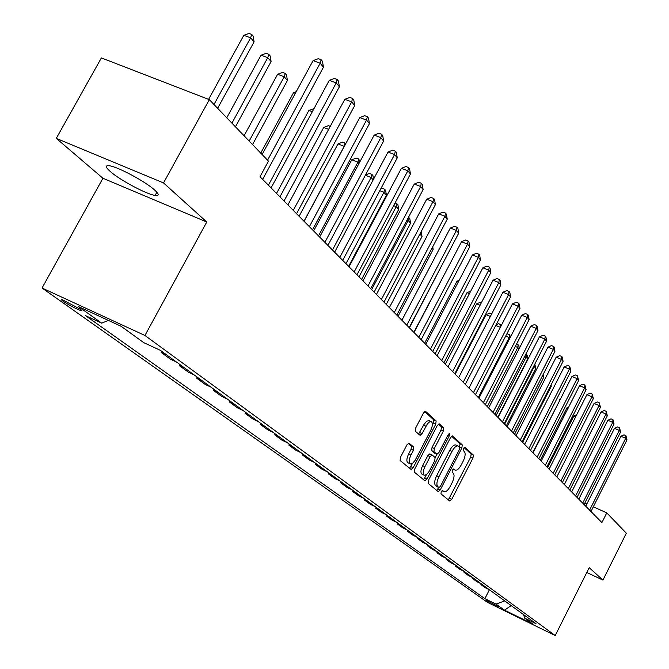 <?xml version="1.0" encoding="UTF-8"?>
<svg xmlns="http://www.w3.org/2000/svg" width="669" height="669" viewBox="0 0 669 669"><rect width="100%" height="100%" fill="white"/><g stroke="black" fill="none" stroke-linecap="round" stroke-linejoin="round"><path stroke-width="1" d="M441.231 491.765L440.98 493.881L449.727 501.022L451.726 499.383L472.966 458.048L473.359 455.045L464.938 447.344L463.542 448.447L463.274 450.588L464.378 451.592C465.699 453.448 465.281 456.684 463.132 461.301L461.342 464.771C459.193 468.651 457.203 470.449 455.372 470.165L453.724 468.885L452.411 470.073L452.144 472.197L453.264 473.167C454.619 474.982 454.209 478.193 452.052 482.826L450.27 486.304C448.063 490.268 446.031 492.091 444.174 491.774L442.577 490.561L441.231 491.765M110.209 171.448C119.743 179.986 146.57 194.311 155.083 195.432C159.339 196.009 159.205 194.219 154.681 190.063C145.733 181.784 118.396 167.049 109.657 165.803C105.075 165.143 105.259 167.024 110.209 171.448M63.07 301.226C69.551 305.424 75.53 308.576 81.008 310.684L81.953 310.625L80.347 309.212L62.376 299.72L61.406 299.779L63.07 301.226M409.144 443.154L406.936 444.835L400.455 457.295L400.112 460.531L411.134 469.496L413.166 467.731L435.745 424.154L436.121 420.943L425.467 411.243L423.485 412.982L415.7 427.968L415.332 431.229L420.099 435.343L422.097 433.596L427.407 423.878L429.431 421.955L431.179 421.587C432.943 422.841 432.776 425.802 430.669 430.476L415.039 460.489L412.547 463.316L410.348 463.926C408.642 462.647 408.834 459.72 410.908 455.146L413.417 450.312L413.777 447.093L408.884 443.037M206.763 222.008L163.529 182.93L209.322 99.648L101.387 57.91L56.288 138.383L102.934 178.263L42.03 288.013L144.947 335.487L206.763 222.008L102.934 178.263M586.78 572.497L602.936 580.082L589.197 567.663L555.22 635.55L144.947 335.487M602.936 580.082L626.335 533.21L606.775 512.88L593.319 506.793M209.322 99.648L268.47 161.137L260.015 176.716L601.916 522.573L606.775 512.88M428.486 480.3L428.118 483.386L438.304 491.673L440.235 489.951L461.878 447.954L462.262 444.885L452.42 435.92L450.53 437.618L428.486 480.3M424.857 480.727L414.395 472.189L414.747 469.028L437.267 425.543L439.207 423.828L443.723 427.909L443.346 431.079L434.315 448.523L433.947 451.675L436.982 454.268L438.923 452.553L448.255 434.499L449.576 433.303L449.426 435.569L426.964 479.054L424.857 480.727M499.041 607.092L486.104 600.244L499.041 607.092M42.03 288.013L487.425 602.351L555.22 635.55M523.584 614.635L524.647 618.123L536.02 623.684L160.451 350.38L143.693 342.612L121.148 326.305L78.524 306.619L101.738 323.16L85.532 315.651L484.883 598.671L496.013 604.115L504.702 600.896M524.647 618.123L532.808 624.018L504.493 610.161L496.013 604.115M163.529 182.93L56.288 138.383M586.897 503.882L584.873 502.971M489.399 589.757L484.883 598.671M481.287 583.853L480.902 584.597L485.159 587.683L489.348 589.724M472.958 577.79L472.573 578.543L476.93 581.712L481.17 583.769M464.411 571.577L464.027 572.338L468.501 575.583L472.782 577.665M455.639 565.188L455.246 565.966L459.837 569.302L464.169 571.393M446.633 558.64L446.231 559.418L450.948 562.846L455.33 564.962M437.384 551.908L436.974 552.694L441.824 556.215L446.248 558.356M427.876 544.984L427.466 545.787L432.442 549.408L436.916 551.565M418.108 537.876L417.69 538.687L422.808 542.408L427.332 544.591M408.057 530.567L407.63 531.387L412.898 535.208L417.473 537.416M397.721 523.041L397.286 523.877L402.705 527.808L407.337 530.04M387.083 515.297L386.64 516.15L392.218 520.198L396.901 522.447M376.129 507.328L375.677 508.189L381.422 512.354L386.155 514.628M364.839 499.116L364.388 499.986L370.3 504.284L375.1 506.575M353.215 490.653L352.747 491.539L358.843 495.963L363.702 498.288M341.223 481.931L340.755 482.826L347.035 487.392L351.953 489.733M328.855 472.933L328.379 473.844L334.86 478.552L339.835 480.919M316.094 463.642L315.609 464.57L322.299 469.429L327.333 471.821M302.923 454.059L302.43 454.995L309.337 460.013L314.43 462.43M289.309 444.149L288.807 445.102L295.941 450.287L301.109 452.737M275.243 433.913L274.725 434.883L282.109 440.244L287.336 442.711M260.693 423.326L260.166 424.313L267.801 429.849L273.094 432.35M245.64 412.372L245.105 413.375L252.999 419.103L258.368 421.629M230.052 401.024L229.509 402.044L237.687 407.981L243.123 410.54M213.904 389.274L213.344 390.311L221.824 396.466L227.335 399.05M197.163 377.09L196.594 378.144L205.383 384.524L210.969 387.134M179.794 364.454L179.217 365.525L188.332 372.148L193.993 374.791M161.773 351.334L161.179 352.429L170.645 359.303L176.382 361.971M480.902 584.597L485.125 586.646M472.573 578.543L476.838 580.617M464.027 572.338L468.333 574.428M455.246 565.966L459.603 568.073M446.231 559.418L450.638 561.55M436.974 552.694L441.431 554.852M427.466 545.787L431.965 547.961M417.69 538.687L422.239 540.886M407.63 531.387L412.238 533.603M397.286 523.877L401.944 526.118M386.64 516.15L391.357 518.408M375.677 508.189L380.444 510.472M364.388 499.986L369.213 502.294M352.747 491.539L357.639 493.873M340.755 482.826L345.697 485.184M328.379 473.844L333.388 476.228M315.609 464.57L320.677 466.979M302.43 454.995L307.556 457.429M288.807 445.102L294 447.561M274.725 434.883L279.993 437.367M260.166 424.313L265.501 426.822M245.105 413.375L250.507 415.909M229.509 402.044L234.978 404.611M213.344 390.311L218.897 392.904M196.594 378.144L202.214 380.77M179.217 365.525L184.92 368.184M161.179 352.429L166.957 355.114M108.319 320.384L101.738 323.16M511.2 605.621L504.493 610.161M444.015 491.698L442.192 490.803M453.097 469.128L455.171 470.073M448.322 499.877L470.75 457.044L471.143 454.042L464.119 447.62M459.511 447.168L460.021 443.873L451.617 436.188M436.782 490.452L438.739 487.475M438.956 487.567L440.394 486.405L459.419 449.484L459.695 447.335L458.014 445.964C456.166 445.705 454.167 447.511 452.018 451.383L438.914 476.78C436.723 481.496 436.33 484.757 437.735 486.564L438.956 487.567L436.857 486.589M456.015 445.061L455.756 444.952C453.916 444.684 451.918 446.482 449.76 450.362L452.018 451.383M436.715 486.522L435.494 485.518C434.081 483.712 434.474 480.451 436.665 475.743L449.76 450.362M438.387 424.087L441.431 426.872L443.723 427.909M434.791 453.248L431.656 450.63L432.023 447.486L441.047 430.042L441.431 426.872M436.957 454.259L435.21 457.638M426.412 474.672L424.69 478.001L426.964 479.054M424.924 466.686C422.892 471.152 422.691 474.012 424.305 475.258L426.446 474.647L428.879 471.854L434.741 460.64L435.109 457.521L432.065 454.937L430.108 456.668L424.924 466.686L422.632 465.632C420.609 470.09 420.4 472.95 422.022 474.196L424.146 475.182M431.973 454.912L429.774 453.891L427.817 455.622L430.108 456.668M422.632 465.632L427.817 455.622M423.435 479.564L424.69 478.001M410.164 463.843L408.023 462.856C406.326 461.568 406.509 458.641 408.583 454.075L411.092 449.25L411.443 446.031L408.19 443.263M429.122 420.659L426.705 421.177L423.937 424.539L423.586 425.175L425.919 426.22M418.568 434.056L423.586 425.175M432.358 425.175L433.428 423.117L433.805 419.906L424.623 411.51M409.57 468.25L412.614 463.274M575.708 416.728L573.893 415.951L547.635 467.664M573.893 415.951L576.77 414.638M589.598 510.113L625.707 438.295L626.97 439.842L590.961 511.492M585.735 506.207L620.941 436.238L625.707 438.295L625.916 435.636L626.97 439.842M620.941 436.238L624.01 434.817L625.916 435.636M567.998 408.366L566.919 407.898L540.301 460.247M566.919 407.898L568.633 407.12M560.078 399.786L532.775 452.629M559.761 399.652L560.262 399.426M582.691 503.121L619.293 430.426L620.589 432.015L584.087 504.535M578.785 499.174L614.476 428.352L619.293 430.426L619.519 427.742L620.589 432.015M614.476 428.352L617.587 426.922L619.519 427.742M575.599 495.955L612.72 422.356L614.05 423.987L577.029 497.401M571.652 491.958L607.845 420.266L612.72 422.356L612.955 419.647L614.05 423.987M607.845 420.266L611.006 418.819L612.955 419.647M568.324 488.596L605.972 414.069L607.335 415.75L569.796 490.084M564.335 484.557L601.046 411.962L605.972 414.069L606.223 411.343L607.335 415.75M601.046 411.962L604.249 410.498L606.223 411.343M522.64 442.376L551.264 386.322L550.679 385.645M551.039 384.926L551.264 386.322M560.856 481.036L599.048 405.565L600.444 407.287L562.361 482.566M556.817 476.955L594.064 403.44L599.048 405.565L599.307 402.813L600.444 407.287M594.064 403.44L597.308 401.969L599.307 402.813M514.586 434.231L543.621 377.467L542.358 376.003M543.153 374.456L543.621 377.467M553.179 473.276L591.931 396.834L593.37 398.599L554.735 474.839M549.107 469.153L586.889 394.693L591.931 396.834L592.207 394.058L593.37 398.599M586.889 394.693L590.192 393.205L592.207 394.058M506.308 425.86L535.777 368.376L534.18 366.528L504.627 424.163M534.807 364.103L535.777 368.376M534.389 364.923L534.18 366.528L533.678 366.311M545.294 465.298L584.631 387.861L586.103 389.676L546.891 466.912M541.179 461.133L579.521 385.704L584.631 387.861L584.915 385.06L586.103 389.676M579.521 385.704L582.875 384.198L584.915 385.06M497.811 417.264L527.724 359.036L526.085 357.137L496.089 415.516M525.867 354.127L527.105 355.13L527.724 359.036M526.453 354.369L526.085 357.137L524.638 356.527M537.19 457.103L577.121 378.646L578.635 380.51L538.829 458.758M533.026 452.888L571.953 376.471L577.121 378.646L577.414 375.811L578.635 380.51M571.953 376.471L575.357 374.949L577.414 375.811M519.01 348.934L517.756 347.479L487.3 406.635M516.568 344.033L518.818 345.48L519.278 348.407M518.141 344.694L517.756 347.479L515.314 346.458M528.861 448.673L569.394 369.163L570.958 371.086L530.542 450.371M524.647 444.408L564.168 366.972L569.394 369.163L569.712 366.311L570.958 371.086M564.168 366.972L567.621 365.433L569.712 366.311M509.828 338.288L509.193 337.561L478.276 397.495M506.642 334.283L507.545 333.89L509.602 334.751L510.514 336.95M509.602 334.751L509.193 337.561L505.705 336.097M520.29 440.001L561.458 359.42L563.064 361.385L522.021 441.749M516.025 435.695L556.165 357.204L561.458 359.42L561.784 356.535L562.428 357.33L563.064 361.385M556.165 357.204L559.677 355.649L561.784 356.535M496.122 324.783L498.731 323.654L501.432 325.234M500.345 327.333L495.779 325.435M500.412 327.2L500.813 324.515M511.467 431.079L553.288 349.385L554.944 351.417L513.248 432.885M507.161 426.722L547.936 347.152L553.288 349.385L553.639 346.475L554.3 347.295L554.944 351.417M547.936 347.152L551.499 345.589L553.639 346.475M490.36 316.445L486.062 314.664L455.204 374.163M486.062 314.664L489.666 313.117L491.665 313.945M502.386 421.888L544.875 339.066L546.581 341.148L504.225 423.745M498.029 417.481L539.457 336.816L544.875 339.066L545.243 336.131L545.921 336.967L546.581 341.148M539.457 336.816L543.077 335.228L545.243 336.131M480.058 305.231L476.671 303.835L445.311 364.162M476.671 303.835L480.342 302.279L481.371 302.706M493.028 412.43L536.22 328.429L537.968 330.578L494.926 414.345M488.621 407.973L530.726 326.163L536.22 328.429L536.605 325.469L537.307 326.33L537.968 330.578M530.726 326.163L534.406 324.565L536.605 325.469M469.404 293.674L467.004 292.688L435.134 353.859M470.733 291.115L467.004 292.688M483.394 402.679L527.297 317.474L529.104 319.698L485.343 404.653M478.937 398.172L521.736 315.191L527.297 317.474L527.699 314.489L528.426 315.375L529.104 319.698M521.736 315.191L525.483 313.577L527.699 314.489M458.39 281.758L457.044 281.206L424.639 343.247M457.044 281.206L459.143 280.328M473.46 392.628L518.099 306.193L519.964 308.476L475.467 394.66M468.944 388.062L512.471 303.885L518.099 306.193L518.525 303.174L519.269 304.094L519.964 308.476M512.471 303.885L516.276 302.254L518.525 303.174M447.009 269.465L413.827 332.301M463.216 382.258L508.624 294.552L510.539 296.902L465.29 384.357M458.65 377.642L502.912 292.228L508.624 294.552L509.067 291.5L509.837 292.453L510.539 296.902M502.912 292.228L506.793 290.58L509.067 291.5M409.386 327.818L443.748 261.688M443.865 261.462L443.94 261.905M452.637 371.563L498.84 282.544L500.822 284.969L454.778 373.737M448.021 366.896L493.061 280.202L498.84 282.544L499.308 279.466L500.103 280.445L500.822 284.969M493.061 280.202L497 278.53L499.308 279.466M398.005 316.303L433.161 249.412L432.023 248.099M432.734 246.761L433.161 249.412M441.724 360.524L488.746 270.151L490.787 272.659L443.932 362.765M437.049 355.799L482.884 267.784L488.746 270.151L489.24 267.048L490.059 268.052L490.787 272.659M482.884 267.784L486.898 266.103L489.24 267.048M386.256 304.412L422.039 236.517L419.898 234.041M421.127 231.708L422.039 236.517M430.451 349.118L478.318 257.348L480.434 259.94L432.734 351.434M425.718 344.334L472.381 254.973L478.318 257.348L478.845 254.22L479.69 255.257L480.434 259.94M472.381 254.973L476.47 253.267L478.845 254.22M374.122 292.136L410.549 223.203L408.207 220.486L371.646 289.635M408.5 217.274L409.788 218.504L410.549 223.203M408.851 217.417L408.207 220.486L407.045 220.026M418.794 337.335L467.547 244.126L469.73 246.802L421.161 339.718M414.011 332.485L461.526 241.726L467.547 244.126L468.099 240.965L468.969 242.036L469.73 246.802M461.526 241.726L465.691 240.004L468.099 240.965M361.578 279.45L398.682 209.447L396.265 206.637L359.019 276.866M395.145 202.832L397.904 204.664L398.682 209.447M396.934 203.543L396.265 206.637L393.665 205.609M406.752 325.142L456.417 230.454L458.675 233.222L409.194 327.618M401.902 320.242L450.312 228.037L456.417 230.454L456.994 227.259L457.897 228.38L458.675 233.222M450.312 228.037L454.552 226.298L456.994 227.259M348.616 266.337L386.414 195.223L383.914 192.321L345.973 263.661M380.77 188.834L382.225 188.257L384.616 189.202L385.62 190.364L386.414 195.223M384.616 189.202L383.914 192.321L379.783 190.698M394.284 312.532L444.893 216.313L447.235 219.181L396.809 315.091M389.375 307.564L438.705 213.879L444.893 216.313L445.504 213.093L446.44 214.247L447.235 219.181M438.705 213.879L443.029 212.123L445.504 213.093M373.177 179.877L371.136 177.519L332.468 250.005M365.508 174.969L369.455 173.413L371.88 174.366L372.917 175.571L373.519 179.233M371.88 174.366L371.136 177.519L365.349 175.253M381.38 299.478L432.977 201.678L435.394 204.647L383.998 302.129M376.404 294.452L426.697 199.228L432.977 201.678L433.612 198.425L434.582 199.621L435.394 204.647M426.697 199.228L431.104 197.447L433.612 198.425M359.002 163.445L357.915 162.191L351.76 159.799L313.636 230.956M351.76 159.799L356.234 158.06L358.693 159.013L357.915 162.191L318.486 235.864M358.693 159.013L359.989 161.605M368.009 285.956L420.634 186.526L423.134 189.595L370.726 288.699M362.974 280.863L414.262 184.05L420.634 186.526L421.303 183.247L422.306 184.477L423.134 189.595M414.262 184.05L418.761 182.261L421.303 183.247M344.292 146.394L337.987 143.91L299.102 216.246M337.987 143.91L342.545 142.154L345.045 143.116L344.226 146.319L304.01 221.213M345.045 143.116L345.664 143.835M354.16 271.94L407.839 170.821L410.44 174.007L356.97 274.783M349.059 266.78L401.383 168.329L407.839 170.821L408.55 167.509L409.587 168.789L410.44 174.007M401.383 168.329L405.966 166.522L408.55 167.509M328.638 129.334L323.712 127.453L284.032 201.001M323.712 127.453L328.37 125.672L330.235 126.382M339.785 257.406L394.576 154.539L397.269 157.842L342.704 260.358M334.617 252.18L388.02 152.03L394.576 154.539L395.329 151.194L396.399 152.524L397.269 157.842M388.02 152.03L392.703 150.199L395.329 151.194M312.323 111.681L308.911 110.385L268.403 185.196M308.911 110.385L313.945 108.696M324.875 242.32L380.82 137.638L383.613 141.067L327.902 245.381M319.64 237.018L374.163 135.121L380.82 137.638L381.606 134.277L382.727 135.648L383.613 141.067M374.163 135.121L378.947 133.265L381.606 134.277M295.322 93.342L293.549 92.673L260.726 153.084M293.549 92.673L296.225 91.678M309.379 226.649L366.528 120.094L369.43 123.656L312.523 229.827M304.077 221.28L359.771 117.56L366.528 120.094L367.365 116.699L368.519 118.129L369.43 123.656M359.771 117.56L364.664 115.687L367.365 116.699M252.539 144.579L287.436 80.481L284.216 76.751L277.602 74.284L244.068 135.774M277.602 74.284L282.569 72.453L285.211 73.439L284.216 76.751L249.169 141.075M285.211 73.439L286.499 74.936L287.436 80.481M293.281 210.359L351.685 101.872L354.695 105.568L296.551 213.67M287.904 204.923L344.819 99.313L351.685 101.872L352.563 98.443L353.767 99.932L354.695 105.568M344.819 99.313L349.82 97.423L352.563 98.443M235.429 126.784L271.096 61.54L267.751 57.659L261.035 55.184L226.758 117.777M261.035 55.184L266.12 53.336L268.796 54.323L267.751 57.659L231.926 123.146M268.796 54.323L270.134 55.878L271.096 61.54M276.531 193.416L336.248 82.914L339.384 86.769L279.935 196.862M271.087 187.905L329.282 80.347L336.248 82.914L337.176 79.46L338.43 81.008L339.384 86.769M329.282 80.347L334.391 78.44L337.176 79.46M217.634 108.286L254.103 41.838L250.624 37.807L243.809 35.323L208.594 99.363M243.809 35.323L249.01 33.45L251.728 34.437L250.624 37.807L213.988 104.498M251.728 34.437L253.116 36.059L254.103 41.838M267.558 160.192L320.175 63.195L323.445 67.201L262.641 179.367M262.097 154.514L313.1 60.611L320.175 63.195L321.162 59.708L322.466 61.322L323.445 67.201M313.1 60.611L318.335 58.68L321.162 59.708M488.036 600.996L487.751 601.565M442.033 490.728L443.798 491.548M453.139 469.086L454.945 469.914M471.143 454.042L473.359 455.045M470.75 457.044L472.966 458.048M449.518 498.346L451.726 499.383M460.021 443.873L462.262 444.885M459.628 446.934L461.878 447.954M438.003 488.905L440.235 489.951M436.665 475.743L438.914 476.78M435.494 485.518L437.735 486.564M441.047 430.042L443.346 431.079M432.023 447.486L434.315 448.523M431.656 450.63L433.947 451.675M434.557 453.139L436.832 454.184M448.021 434.942L449.426 435.569M411.443 446.031L413.777 447.093M411.092 449.25L413.417 450.312M408.583 454.075L410.908 455.146M419.764 432.534L422.097 433.596M433.805 419.906L436.121 420.943M433.428 423.117L435.745 424.154M410.858 466.661L413.166 467.731M156.855 192.204L155.083 195.432M81.384 310.006L81.008 310.684M436.798 486.572L439.04 487.617M455.756 444.952L458.014 445.964M434.708 453.231L436.907 454.234M429.774 453.891L432.065 454.937M428.854 420.542L431.179 421.587"/></g></svg>
